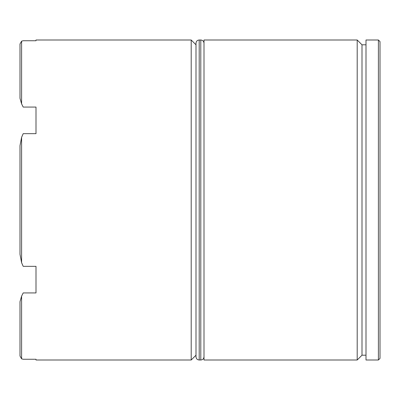 <?xml version="1.0" encoding="UTF-8"?>
<svg xmlns="http://www.w3.org/2000/svg" width="400" height="400" viewBox="0 0 400 400"><rect width="100%" height="100%" fill="white"/><g stroke="black" fill="none" stroke-linecap="round" stroke-linejoin="round"><path stroke-width="0.6" d="M366 44.8L362 44.8L362 355.2L357.2 360L357.2 40L204 40L204 360L357.2 360M191.2 360L191.2 40L36 40L36 40.74L23.2 40.74L21.6 41.17L21.6 103.875L23.2 107.075L36 107.075L36 133.665L23.2 133.665L21.6 137.295L21.6 262.705L23.2 266.335L36 266.335L36 292.925L23.2 292.925L21.6 296.125L21.6 358.83L23.2 359.26L36 359.26L36 360L191.2 360L196 355.2M378.4 40L380 41.6L380 358.4L378.4 360L378.4 40L366 40L366 360L378.4 360M21.6 262.705L20 254.305L20 145.695L21.6 137.295M21.6 103.875L20 98.29L20 43.985L21.6 41.17M21.6 358.83L20 356.015L20 301.71L21.6 296.125M199.2 360L200.8 360L200.8 40L199.2 40L199.2 360C197.275 359.83 196.21 358.76 196 356.8L196 43.2L196 44.8L191.2 40M362 355.2L366 355.2M362 44.8L357.2 40M200.8 360C202.725 359.83 203.79 358.76 204 356.8M200.8 40C202.725 40.17 203.79 41.24 204 43.2M199.2 40C197.275 40.17 196.21 41.24 196 43.2"/></g></svg>
